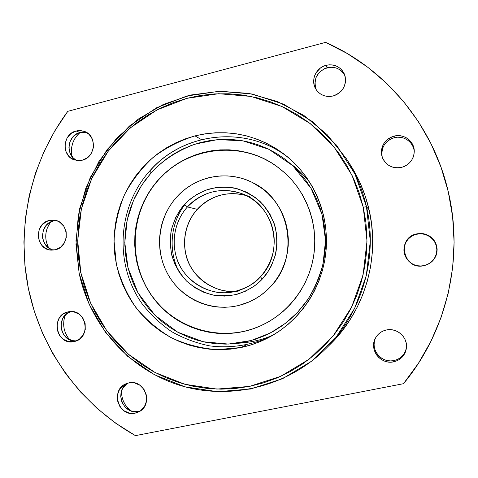 <?xml version="1.0" encoding="UTF-8"?>
<svg xmlns="http://www.w3.org/2000/svg" width="478" height="478" viewBox="0 0 478 478"><rect width="100%" height="100%" fill="white"/><g stroke="black" fill="none" stroke-linecap="round" stroke-linejoin="round"><path stroke-width="0.72" d="M76.145 130.984L80.447 130.554L84.642 131.486C97.422 135.818 95.624 157.501 82.252 160.208L87.384 157.716L91.28 153.372L93.335 147.827L93.557 144.87L92.356 139.152L89.153 134.426L84.433 131.402L78.93 130.548L76.145 130.984L71.037 133.493L67.183 137.837L65.145 143.346L65.247 149.196L66.107 151.974L69.28 156.694L73.965 159.736L79.462 160.626L82.252 160.208L74.927 160.064C61.286 156.682 62.248 133.912 76.145 130.984L80.017 132.496L76.145 130.984M86.482 132.382L80.017 132.496C67.278 135.184 65.026 155.529 76.916 160.506M49.264 220.472L54.02 220.179C69.388 221.177 70.511 246.959 55.287 249.773L60.371 247.389L64.231 243.123L66.269 237.632L66.167 231.752L63.944 226.393L59.947 222.366L57.468 221.057L52.018 220.095L46.623 221.416L42.094 224.809L39.118 229.763L38.144 235.529L39.31 241.229L42.446 246.003L47.083 249.134L49.754 249.916L55.287 249.773L51.72 250.131C35.701 250.353 33.502 223.537 49.264 220.472L53.428 220.956L49.264 220.472M56.063 220.579L53.428 220.956C38.957 223.728 39.262 247.98 53.805 250.036M68.061 311.865L69.095 311.68C86.44 308.382 91.77 338.233 74.377 341.501L79.306 339.249L83.202 335.03L85.257 329.533L85.156 323.6L82.903 318.145L78.864 313.998L73.648 311.799L68.061 311.865L62.947 314.189L59.087 318.402L57.049 323.869L57.151 329.766L59.368 335.197L63.377 339.35L68.569 341.579L74.162 341.549C56.326 346.126 50.011 315.157 68.061 311.865L70.135 311.572L68.061 311.865M127.871 383.111C113.758 390.484 122.882 415.268 138.357 411.415L135.101 413.183C118.413 417.282 110.071 389.63 126.15 383.709L128.773 382.896L123.515 385.172L119.548 389.397L117.463 394.924L117.57 400.923L119.864 406.485L123.993 410.769L129.347 413.123L135.101 413.183L140.389 410.925L144.392 406.7L146.501 401.138L146.382 395.103L144.063 389.516L139.893 385.238L134.521 382.914L128.773 382.896C144.607 378.779 153.88 404.591 139.068 411.743L135.101 413.183L138.357 411.415L140.622 410.757M375.511 337.982C369.769 349.179 381.414 363.615 393.878 360.603L393.633 361.834C380.787 364.947 368.956 349.782 375.272 338.448C377.644 333.955 381.348 331.135 386.373 329.981L383.32 330.925L380.524 332.443L378.098 334.481L376.126 336.948L374.686 339.756L373.838 342.798L373.605 345.964L373.999 349.119L375.009 352.161L376.592 354.957L378.695 357.413L381.229 359.426L384.103 360.92L387.21 361.84L390.43 362.151L393.633 361.834L396.704 360.902L399.518 359.396L401.968 357.365L403.958 354.885L405.416 352.065L406.276 349L406.509 345.815L406.103 342.636L405.081 339.583L403.474 336.775L401.353 334.319L398.795 332.312L395.904 330.83L392.791 329.928L389.57 329.641L386.373 329.981C396.692 327.508 407.65 337.026 406.461 347.53C405.392 355.13 401.114 359.898 393.633 361.834L393.878 360.603C401.048 358.775 405.254 354.24 406.497 347.004M416.786 233.873L420.485 233.461L424.183 233.867L427.702 235.074L430.863 237.016L433.51 239.603L435.5 242.699L436.731 246.152L437.149 249.791L436.725 253.424L435.482 256.871L433.486 259.96L430.833 262.53L427.667 264.459L424.01 265.601L427.487 264.43L430.618 262.53L433.235 259.99L435.207 256.943L436.432 253.537L436.85 249.946L436.444 246.355L435.225 242.944L433.259 239.884L430.648 237.333L427.523 235.415L424.052 234.22L420.395 233.82L416.744 234.226L416.786 233.873L413.697 234.883L410.877 236.461L408.421 238.546L406.431 241.061L404.98 243.905L404.125 246.971L403.892 250.143L404.292 253.298L405.314 256.322L406.915 259.094L409.043 261.508L411.606 263.474L414.51 264.92L417.653 265.78L420.903 266.025L424.141 265.643L427.242 264.651L430.086 263.079L432.56 260.994L434.574 258.473L436.044 255.611L436.91 252.527L437.143 249.331L436.731 246.152L435.697 243.117L434.072 240.332L431.927 237.919L429.34 235.959L426.418 234.531L423.269 233.694L420.019 233.467L416.786 233.873L416.744 234.226C396.095 238.044 403.611 270.781 424.01 265.601L424.141 265.643C403.486 270.889 395.874 237.739 416.786 233.873M394.147 136.105C404.018 133.38 414.641 141.5 414.259 151.574C413.637 159.706 409.347 164.994 401.4 167.431L404.466 166.386L407.274 164.773L409.724 162.657L411.713 160.118L413.165 157.256L414.026 154.179L414.259 151.012L413.852 147.869L412.831 144.882L411.229 142.157L409.108 139.809L406.551 137.915L403.665 136.565L400.552 135.794L397.338 135.638L394.147 136.105L391.094 137.168L388.303 138.787L385.877 140.902L383.906 143.436L382.472 146.28L381.623 149.339L381.39 152.488L381.785 155.607L382.794 158.582L384.378 161.295L386.475 163.643L389.008 165.543L391.882 166.912L394.983 167.7L398.198 167.88L401.4 167.431C391.93 168.812 385.471 165.179 382.03 156.533C380.231 146.477 384.27 139.666 394.147 136.105L394.38 137.652L394.147 136.105M414.241 152.261C414.169 142.575 403.874 135.053 394.38 137.652C384.915 140.992 380.864 147.499 382.239 157.178M326.068 65.325C334.779 63.753 340.963 66.896 344.62 74.747C346.998 85.03 343.144 92.117 333.058 96L336.034 94.925L338.765 93.3L341.143 91.184L343.073 88.663L344.489 85.825L345.325 82.796L345.558 79.677L345.17 76.594L344.184 73.672L342.63 71.025L340.581 68.742L338.101 66.926L335.305 65.635L332.288 64.924L329.169 64.823L326.068 65.325L323.11 66.412L320.397 68.049L316.131 72.674L314.733 75.494L313.903 78.512L313.676 81.607L314.052 84.666L315.026 87.576L316.555 90.217L318.587 92.499L321.043 94.321L323.827 95.624L326.838 96.353L329.951 96.484L333.058 96C325.5 97.458 319.692 95.05 315.635 88.777C310.461 80.226 316.048 67.643 326.068 65.325L327.125 67.709L326.068 65.325M344.997 75.906C341.119 68.91 335.168 66.173 327.125 67.709C316.693 71.957 313.078 79.324 316.269 89.798M194.994 135.883C228.968 128.002 259.936 135.089 287.899 157.154C314.912 179.853 329.73 216.719 325.841 252.743C321.837 288.748 299.389 321.533 268.098 337.844C259.458 342.32 250.424 345.546 240.99 347.518L246.14 344.973L240.99 347.518L251.189 344.853L261.102 341.167L270.632 336.488L279.684 330.854L288.156 324.317L295.972 316.95L303.04 308.806L309.284 299.981L314.644 290.552L319.053 280.622L322.477 270.285L324.867 259.65L326.199 248.829L326.468 237.936L325.667 227.074L323.803 216.361L320.899 205.904L316.986 195.813L312.116 186.187L306.326 177.123L299.694 168.716L292.279 161.038L284.171 154.167L275.442 148.162L266.198 143.089L256.519 138.984L246.511 135.883L236.269 133.804L225.897 132.77L215.494 132.776L205.164 133.822L194.994 135.883L185.088 138.937L175.534 142.952L166.416 147.881L157.824 153.671L149.829 160.273L142.498 167.617L135.895 175.629L130.088 184.239L125.117 193.369L121.024 202.929L117.845 212.841L115.616 223.005L114.344 233.336L114.051 243.744L114.732 254.129L116.387 264.394L118.998 274.462L122.547 284.225L127.005 293.6L132.334 302.502L138.495 310.849L145.426 318.557L153.068 325.554L161.355 331.774L170.222 337.145L179.579 341.621L189.342 345.152L199.422 347.691L209.728 349.215L220.155 349.699L230.611 349.137L240.99 347.518L217.173 349.669C201.208 348.438 185.99 344.495 171.53 337.844C157.83 329.766 145.904 319.603 135.758 307.348C126.861 294.149 120.408 279.833 116.387 264.394L114.033 240.769C114.935 224.821 118.413 209.472 124.477 194.713C131.928 180.606 141.494 168.154 153.175 157.352C165.86 147.75 179.8 140.598 194.994 135.883L201.375 139.582L194.994 135.883M325.142 349.34L330.035 344.507C364.81 310.688 380.345 257.558 369.082 209.8L366.471 206.699C378.385 257.272 361.93 313.568 325.142 349.34C285.999 387.813 227.397 400.958 177.577 384.611C127.734 368.108 89.768 324.215 79.139 273.231L89.123 304.247L105.519 332.389L127.644 356.301L154.537 374.782L184.986 386.822L217.544 391.697L250.621 389.002L282.51 378.725L311.507 361.249L336.01 337.396L354.628 308.364L366.291 275.698L370.307 241.175L366.471 206.699L363.256 207.225L367.02 241.103L363.071 275.023L351.623 307.121L333.333 335.652L309.266 359.103L280.777 376.294L249.444 386.409L216.934 389.08L184.926 384.3L154.992 372.481L128.54 354.323L106.773 330.812L90.641 303.142L80.818 272.633L79.139 273.231L80.818 272.633L78.613 258.759L77.711 244.736L78.123 230.689L79.832 216.743L82.837 203.013L87.104 189.623L92.601 176.699L99.281 164.342L107.09 152.673L115.963 141.799L125.828 131.814L136.6 122.816L148.192 114.899L160.5 108.13L173.418 102.591L186.832 98.343L200.623 95.433L214.658 93.897L228.813 93.766L242.944 95.056L256.925 97.763L270.608 101.88L283.86 107.371L296.545 114.206L308.531 122.314L319.692 131.629L329.91 142.074L339.063 153.534L347.058 165.908L353.804 179.071L359.223 192.891L363.256 207.225L365.849 221.917L366.973 236.825L366.614 251.786L364.78 266.64L361.482 281.237L356.761 295.41L350.667 309.027L343.276 321.933L334.66 334.002L324.921 345.116L314.16 355.154L302.496 364.027L290.062 371.651L276.983 377.955L263.396 382.89L249.444 386.409L235.266 388.506L221.003 389.158L206.801 388.375L192.795 386.176L179.107 382.603L165.878 377.698L153.217 371.52L141.249 364.134L130.064 355.626L119.775 346.072L110.454 335.574L102.184 324.233L95.032 312.158L89.057 299.449L84.307 286.238L80.818 272.633L77.699 240.721L81.391 208.862L91.74 178.509L108.291 151.072L130.339 127.829L156.915 109.94L186.832 98.343L218.697 93.712L250.962 96.431L281.996 106.504L310.18 123.575L333.967 146.866L352.011 175.241L363.256 207.225L366.471 206.699L355.017 174.153L336.643 145.282L312.427 121.591L283.741 104.246L252.157 94.011L219.33 91.262L186.922 95.988L156.503 107.801L129.478 126.001L107.066 149.632L90.246 177.535L79.73 208.396L75.972 240.781L79.139 273.231L75.978 244.354L78.32 215.393L86.07 187.4L98.976 161.385L116.59 138.315L138.315 119.07L163.392 104.419L190.913 94.997L219.862 91.25L249.128 93.437L277.527 101.581L303.894 115.461L327.089 134.605L346.072 158.284C355.644 173.144 362.444 189.282 366.471 206.699L369.082 209.8L365.204 196.028L359.988 182.745L353.493 170.084L349.717 163.912M325.596 42.369C385.37 68.497 432.895 124.919 448.227 191.541L452.618 216.695L454.1 242.25L452.642 267.829L448.256 293.068L441.021 317.613L431.036 341.113L418.459 363.244L403.486 383.697L135.441 435.631L115.449 423.036L97.022 408.349L80.346 391.787L65.594 373.539L52.909 353.845L42.417 332.939L34.207 311.053L28.357 288.437L24.916 265.344L23.912 242.023L25.346 218.727L29.212 195.711L35.462 173.221L44.03 151.502L54.845 130.799L67.792 111.332L325.596 42.369L347.369 53.572L367.833 67.29L386.696 83.381L403.689 101.653L418.555 121.878L431.054 143.8L441.003 167.127L448.227 191.541C464.168 257.947 446.84 331.714 403.486 383.697L135.441 435.631C80.173 404.627 40.971 349.573 28.357 288.437C16.15 227.181 30.622 161.666 67.792 111.332L325.596 42.369M329.951 344.596L341.585 331.63L349.878 320.033L356.988 307.623L362.85 294.544L367.391 280.921L370.558 266.897L372.326 252.623L372.667 238.253L371.579 223.925L369.082 209.8C365.282 193.351 358.853 178.103 349.806 164.062L346.072 158.284M71.987 156.509L71.371 151.508L71.712 147.039L72.871 142.695L74.807 138.65L77.448 135.053L80.161 132.454C72.919 138.907 70.194 146.925 71.987 156.509M48.565 247.795L46.205 241.306L45.721 236.873L46.061 232.416L47.208 228.102L50.543 222.013C44.902 230.229 44.245 238.821 48.565 247.795M69.627 339.721L67.517 336.96L65.444 332.993L64.13 328.685L63.64 324.204L63.98 319.716L65.265 315.062C62.17 324.12 63.622 332.341 69.627 339.721M130.506 410.71L125.487 405.153L123.348 401.09L121.998 396.692L121.484 391.088C121.502 399.052 124.507 405.595 130.506 410.71M316.215 89.685L315.253 86.811L314.877 83.787L315.922 77.753L319.196 72.483L324.198 68.784L330.19 67.213L333.268 67.32L336.249 68.019L339.016 69.298L341.459 71.091L343.491 73.343M382.173 156.915L381.785 153.832L382.012 150.725L382.854 147.708L384.27 144.894L386.212 142.396L388.608 140.305L391.368 138.704L394.38 137.652L397.535 137.198L400.707 137.353L403.785 138.112L406.635 139.451L409.156 141.315L411.253 143.639L412.837 146.328L413.846 149.285M416.744 234.226L419.935 233.826L423.144 234.047L426.257 234.877L429.142 236.287L431.694 238.223L433.815 240.607L435.416 243.356L436.444 246.355L436.844 249.492L436.617 252.647L435.757 255.694L434.311 258.52L432.321 261.012L429.877 263.067L427.069 264.621L424.01 265.601L420.807 265.977L417.599 265.738L414.498 264.884L411.624 263.462L409.096 261.52L406.999 259.136L405.416 256.399L404.406 253.412L404.006 250.293L404.239 247.162L405.087 244.133L406.521 241.324L408.481 238.839L410.907 236.777L413.697 235.224L416.744 234.226M406.366 347.924L405.511 350.954L404.077 353.738L402.112 356.188L399.686 358.195L396.907 359.683L393.878 360.603L390.711 360.92L387.533 360.615L384.467 359.707L381.623 358.225L379.12 356.241L377.046 353.816L375.481 351.055L374.483 348.056L374.095 344.931L374.322 341.812L375.164 338.806M138.357 411.415L132.663 411.361L129.914 410.465L125.14 407.125L121.902 402.165L120.689 396.34L121.681 390.532L122.971 387.915L126.897 383.738M71.103 311.542C55.101 315.534 59.923 342.959 76.301 340.898L72.542 340.665L67.404 338.46L63.437 334.361L61.244 328.989L61.142 323.164L63.156 317.756L66.98 313.592L71.103 311.542M51.277 249.283L48.834 247.98L44.908 243.995L42.739 238.713L42.422 235.833L43.39 230.139L46.336 225.24L48.421 223.328L53.428 220.956M75.399 159.652L73.224 157.907L70.087 153.235L68.916 147.618L69.89 141.894L72.859 136.929L77.382 133.476L82.772 132.065L85.544 132.203M273.434 334.875C263.175 339.661 251.255 342.463 237.668 343.288M297.328 312.582L285.605 323.212L270.357 332.969L251.231 340.509L228.466 344.07L203.216 341.758L177.762 332.21L155.099 315.372L137.999 292.889L127.943 267.602L124.794 242.495L127.226 219.766L133.452 200.521L141.852 184.974L151.203 172.809L149.71 170.981L151.203 172.809L145.013 180.427L139.576 188.601L134.933 197.259L131.133 206.323L128.2 215.709L126.162 225.329L125.033 235.104L124.83 244.939L125.553 254.744L127.196 264.436L129.747 273.924L133.183 283.125L137.479 291.95L142.587 300.315L148.485 308.149L155.099 315.372L162.389 321.915L170.276 327.717L178.706 332.718L187.585 336.859L196.846 340.109L206.4 342.421L216.152 343.766L226.01 344.13L235.881 343.503L245.674 341.884L255.282 339.284L264.609 335.717L273.571 331.224L282.068 325.829L290.015 319.597L297.328 312.582L303.93 304.844L309.756 296.474L314.733 287.541L318.82 278.142L321.969 268.373L324.138 258.335L325.321 248.124L325.488 237.853L324.652 227.618L322.817 217.538L319.997 207.703L316.239 198.221L311.572 189.18L306.045 180.678L299.73 172.791L292.679 165.603L284.978 159.174L276.702 153.575L267.937 148.849L258.771 145.037L249.301 142.175L239.615 140.281L229.81 139.367L219.982 139.445L210.224 140.49L200.629 142.504L191.284 145.449L182.279 149.297L173.693 154.012L165.603 159.538L158.087 165.824L151.203 172.809C161.05 162.072 175.324 151.418 195.209 144.087L217.55 139.612L242.836 140.801L268.917 149.321L292.679 165.603L311.005 188.224L321.993 214.252L325.542 240.404L323.009 264.143C318.993 278.238 313.759 290.254 307.318 300.196L297.328 312.582L298.798 313.879L297.328 312.582M161.97 307.892L161.97 307.892C129.287 275.86 126.12 220.173 154.621 184.275C182.704 148.055 237.883 138.853 276.057 165.866L285.456 173.466C307.832 194.235 318.784 226.859 313.395 257.6C307.904 288.33 286.471 315.074 258.431 326.773C225.771 340.659 186.474 332.527 161.97 307.892L156.013 301.409L150.707 294.376L146.101 286.86L142.229 278.931L139.134 270.662L136.833 262.129L135.346 253.412L134.694 244.593L134.874 235.744L135.889 226.954L137.724 218.297L140.365 209.854L143.794 201.704L147.971 193.925L152.87 186.575L158.439 179.734L164.641 173.466L171.405 167.826L178.682 162.867L186.408 158.648L194.504 155.207L202.905 152.578L211.527 150.785L220.286 149.865L229.111 149.817L237.907 150.66L246.594 152.374L255.091 154.962L263.3 158.403L271.151 162.657L278.56 167.694L285.456 173.466L291.759 179.919L297.412 186.994L302.353 194.624L306.523 202.726L309.881 211.222L312.397 220.035L314.034 229.07L314.781 238.229L314.626 247.431L313.568 256.572L311.626 265.565L308.812 274.312L305.161 282.731L300.704 290.738L295.5 298.242L289.59 305.179L283.048 311.477L275.937 317.075L268.331 321.921L260.307 325.966L251.942 329.181L243.332 331.535L234.555 333.005L225.7 333.584L216.851 333.28L208.097 332.09L199.517 330.035L191.194 327.137L183.211 323.433L175.629 318.957L168.531 313.759L161.97 307.892M149.865 170.993C183.845 131.426 248.387 124.627 289.782 158.774M310.509 183.468C304.844 175.94 298.236 169.391 290.696 163.817M260.402 276.828C254.744 283.854 245.256 288.957 231.932 292.13C211.844 296.695 183.444 281.775 176.537 257.785C169.684 234.298 179.256 215.721 187.448 206.932L184.418 204.584C178.945 210.374 174.619 218.775 171.435 229.787C170.001 237.703 170.138 246.29 171.853 255.527C174.793 264.866 179.704 273.386 186.587 281.1C194.456 287.774 203.078 292.399 212.441 294.968C221.673 296.276 230.187 295.966 237.984 294.042C248.757 290.116 256.859 285.121 262.279 279.056L260.414 276.786L262.279 279.056L258.437 282.791L254.26 286.125L245.053 291.437L235.033 294.807L224.594 296.103L214.144 295.302L204.07 292.44L194.773 287.637L186.587 281.1L179.818 273.069L174.709 263.862L171.447 253.83L170.15 243.338L170.861 232.78L171.966 227.606L175.611 217.687L181.072 208.653L188.141 200.856L196.56 194.582L206.018 190.077L216.17 187.525L226.626 187.029L236.986 188.631L246.857 192.281L255.85 197.844L263.599 205.122L269.807 213.833L274.205 223.644L276.625 234.166L276.959 244.981L275.197 255.664L271.408 265.786L268.797 270.512L262.279 279.056C267.949 273.231 272.436 264.687 275.746 253.43C277.228 245.322 277.061 236.544 275.244 227.104C272.143 217.598 267.029 208.988 259.901 201.286C251.792 194.689 243.009 190.22 233.557 187.866C224.29 186.784 215.817 187.28 208.127 189.366C197.545 193.482 189.647 198.555 184.418 204.584L187.448 206.932C203.198 191.116 221.613 186.79 242.693 193.954C274.754 205.415 284.984 252.211 260.462 276.762M246.421 195.627C227.432 190.746 211.049 195.311 197.271 209.34L187.448 206.932L197.271 209.34C189.682 217.532 180.881 234.172 186.169 255.79C191.379 277.796 216.247 293.874 235.935 291.299C216.486 292.817 197.33 281.399 189.067 263.695C180.798 245.997 184.144 223.788 197.271 209.34L197.271 209.34C204.895 200.581 222.814 188.959 246.421 195.627C227.474 190.758 211.127 195.323 197.372 209.328M270.399 286.824C261.556 296.133 251.016 302.347 238.773 305.454C211.455 312.224 181.777 298.989 168.077 274.635C154.292 250.317 157.871 217.86 176.627 197.127C195.06 176.215 227.229 169.666 252.253 182.423C290.319 199.649 300.471 256.686 270.399 286.824L274.587 281.871L278.28 276.517L281.434 270.817L284.022 264.824L286.017 258.604L287.398 252.205L288.144 245.704L288.258 239.167L287.732 232.649L286.579 226.225L284.804 219.952L282.432 213.899L279.481 208.121L275.985 202.684L271.976 197.623L267.507 193.004L262.613 188.87L257.343 185.249L251.763 182.184L245.913 179.698L239.854 177.816L233.652 176.549L227.367 175.916L221.057 175.916L214.777 176.537L208.599 177.786L202.57 179.638L196.757 182.076L191.206 185.082L185.966 188.613L181.09 192.64L176.627 197.127L172.612 202.033L169.081 207.303L166.063 212.889L163.59 218.745L161.684 224.809L160.363 231.035L159.634 237.351L159.503 243.714L159.981 250.054L161.056 256.322L162.723 262.446L164.964 268.385L167.76 274.073L171.088 279.457L174.918 284.494L179.214 289.124L183.934 293.313L189.043 297.011L194.486 300.19L200.222 302.813L206.191 304.856L212.334 306.29L218.601 307.103L224.923 307.288L231.25 306.84L237.506 305.753L243.643 304.044L249.594 301.72L255.3 298.81L260.707 295.332L265.756 291.323L270.399 286.824M184.693 204.841C170.174 223.895 168.017 251.392 179.399 272.454M231.932 292.13C211.079 295.559 189.473 284.422 179.8 265.643C170.09 246.875 173.251 222.569 187.448 206.932C195.639 197.265 216.654 184.203 242.693 193.954C256.728 199.983 266.395 210.356 271.689 225.084C274.133 233.736 275.173 240.309 273.135 252.306C270.877 261.55 266.634 269.706 260.42 276.786C252.515 285.091 243.021 290.206 231.932 292.13L239.914 290.815M252.3 182.453L252.348 182.471C290.391 199.69 300.543 256.692 270.488 286.806L265.846 291.305L260.803 295.308L255.401 298.786L249.695 301.696L238.875 305.43C251.111 302.323 261.651 296.115 270.488 286.806L274.671 281.859L278.363 276.511L281.518 270.811L284.099 264.824L286.095 258.604L287.475 252.211L288.222 245.716L288.336 239.179L287.81 232.666L286.657 226.249L284.882 219.982L282.51 213.929L279.564 208.157L276.069 202.72L272.066 197.665L267.596 193.052L262.703 188.912L252.33 182.465M258.449 326.767L258.473 326.755C219.611 342.953 172.982 327.956 150.289 293.504C127.387 259.166 130.966 210.469 158.594 179.782C187.143 146.824 240.022 139.791 276.099 165.896L276.063 165.872M220.406 149.931L211.646 150.857L203.031 152.643L194.636 155.272L186.545 158.708L178.826 162.926L171.554 167.88L164.791 173.514L158.594 179.782L153.026 186.617L148.132 193.96L143.95 201.74L140.526 209.89L137.885 218.327L136.051 226.972L135.041 235.762L134.862 244.599L135.513 253.418L136.995 262.129L139.295 270.656L142.39 278.919L146.256 286.842L150.863 294.358L156.169 301.385L162.126 307.862L168.68 313.729L175.773 318.922L183.349 323.397L191.331 327.101L199.649 329.993M289.782 158.768C248.369 124.597 183.713 131.384 149.704 170.993C117.397 206.98 114.051 264.334 142.086 303.739C150.492 314.572 160.339 323.875 171.632 331.654C183.57 338.4 196.285 343.144 209.776 345.893C230.276 348.498 251.165 345.361 270.291 336.673M250.197 196.96L242.693 193.954M197.366 209.334C184.245 223.77 180.887 245.991 189.151 263.695C197.396 281.399 216.51 292.811 235.941 291.299"/></g></svg>
